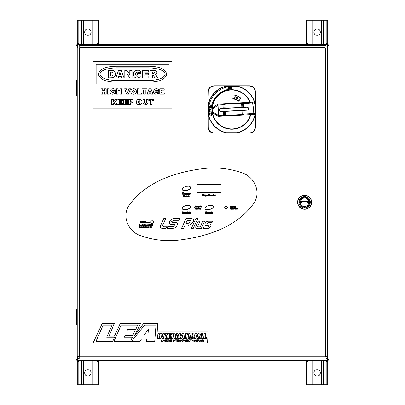 <?xml version="1.0" encoding="UTF-8"?>
<svg xmlns="http://www.w3.org/2000/svg" width="405" height="405" viewBox="0 0 405 405"><rect width="100%" height="100%" fill="white"/><g stroke="black" fill="none" stroke-linecap="round" stroke-linejoin="round"><path stroke-width="0.61" d="M304.611 198.02A4.227 4.227 0 0 1 308.838 202.247A4.227 4.227 0 0 1 304.611 206.474A4.227 4.227 0 0 1 300.383 202.247A4.227 4.227 0 0 1 304.611 198.02M308.342 202.92L300.875 202.92L300.875 201.574L308.342 201.574L308.342 202.92M301.492 201.574L301.492 202.92L301.492 201.574M307.724 202.92L307.724 201.574L307.724 202.92M304.611 207.218A4.971 4.971 0 0 0 309.577 202.247A4.971 4.971 0 0 0 304.611 197.275A4.971 4.971 0 0 0 299.639 202.247A4.971 4.971 0 0 0 304.611 207.218M297.695 202.247A6.915 6.915 0 0 1 304.611 195.331A6.915 6.915 0 0 1 311.521 202.247A6.915 6.915 0 0 1 304.611 209.162A6.915 6.915 0 0 1 297.695 202.247M297.771 202.247A6.834 6.834 0 0 1 304.611 195.412A6.834 6.834 0 0 1 311.445 202.247A6.834 6.834 0 0 1 304.611 209.081A6.834 6.834 0 0 1 297.771 202.247M304.611 207.927A5.68 5.68 0 0 1 298.925 202.247A5.68 5.68 0 0 1 304.611 196.567A5.68 5.68 0 0 1 310.291 202.247A5.68 5.68 0 0 1 304.611 207.927M297.574 202.247A7.032 7.032 0 0 0 304.611 209.279A7.032 7.032 0 0 0 311.642 202.247A7.032 7.032 0 0 0 304.611 195.215A7.032 7.032 0 0 0 297.574 202.247M302.089 358.896L305.547 358.896M99.215 358.896L102.673 358.896M79.729 358.896L325.038 358.896A2.491 2.491 0 0 0 327.524 356.405L327.524 48.089A2.491 2.491 0 0 0 325.038 45.598L79.729 45.598A2.491 2.491 0 0 0 77.239 48.089L77.239 356.405A2.491 2.491 0 0 0 79.729 358.896L79.729 356.759L79.37 356.405L79.37 48.089L79.729 47.734L325.038 47.734L325.392 48.089L325.392 356.405L325.038 356.759L79.729 356.759M76.894 359.827L77.73 358.881L76.778 359.716L76.054 359.716L77.73 358.769L76.894 359.827L76.894 360.556L328.106 360.556L327.27 358.881L328.106 359.827L328.106 360.556M76.894 45.173L77.73 46.231L76.778 45.284L77.73 46.119L76.894 45.173L76.894 44.444L328.106 44.444L328.106 45.173L327.27 46.119L328.222 45.284L328.946 45.284L328.946 359.716L328.222 359.716L327.27 358.769L328.222 359.716M328.106 359.827L327.159 358.881L325.316 358.881M76.778 359.716L77.73 358.769L77.73 357.888M77.73 46.605L77.73 46.231L76.054 45.284L76.778 45.284M328.222 45.284L327.27 46.231L328.106 45.173M79.446 358.881L77.841 358.881L76.894 360.556M76.054 45.284L76.054 359.716M326.562 46.119L327.159 46.119L328.106 44.444L76.894 44.444L77.841 46.119L78.205 46.119M327.27 357.499L327.27 358.769L328.946 359.716L328.946 45.284L327.27 46.231L327.27 46.995M326.612 358.334L327.159 358.881M77.841 358.881L78.286 358.435M78.16 358.339L77.73 358.769M327.159 46.119L326.87 46.408M326.977 46.529L327.27 46.231M327.27 358.769L326.734 358.228M77.254 80.003L76.591 80.003L76.591 95.808L77.239 95.808M77.254 309.192L76.591 309.192L76.591 324.997L77.239 324.997M250.118 102.278A19.754 19.754 0 0 0 211.967 109.477A19.754 19.754 0 0 0 250.806 114.585M208.013 91.697C208.373 88.108 210.347 86.133 213.941 85.774L249.5 85.774C253.09 86.128 255.064 88.108 255.428 91.697L255.428 127.256C255.069 130.85 253.095 132.825 249.5 133.184L213.941 133.184C210.352 132.825 208.378 130.85 208.013 127.256L208.013 91.697L208.302 91.555L208.013 104.161L208.489 104.161L208.489 114.797A23.834 23.834 0 0 0 226.405 132.708L237.036 132.708A23.834 23.834 0 0 0 254.953 114.797L254.953 113.79M208.261 114.848L208.302 127.403C208.646 130.724 210.478 132.556 213.799 132.896L226.355 132.941A24.067 24.067 0 0 1 208.261 114.848L208.013 114.797L208.261 114.848M254.953 105.077L254.953 104.161A23.834 23.834 0 0 0 237.036 86.245L226.405 86.245L226.405 85.774L213.799 86.057C210.478 86.407 208.646 88.239 208.302 91.555M255.14 91.555C254.796 88.234 252.963 86.402 249.642 86.057L237.092 86.017A24.067 24.067 0 0 1 255.18 104.11L255.14 91.555L255.428 91.697M255.14 127.403L255.18 114.848A24.067 24.067 0 0 1 237.092 132.941L249.642 132.896C252.968 132.551 254.796 130.719 255.14 127.403L255.428 127.256M213.941 133.184L213.799 132.896M208.013 127.256L208.302 127.403M237.036 133.184L237.036 132.708L237.036 133.184M249.642 132.896L249.5 133.184M213.941 85.774L213.799 86.057M249.642 86.057L249.5 85.774M237.036 85.774L237.036 86.245L237.036 85.774M232.834 98.471A11.062 11.062 0 0 1 238.849 101.017M240.666 98.172A0.476 0.476 0 0 0 240.479 97.823A14.58 14.58 0 0 0 233.675 95.033A0.476 0.476 0 0 0 233.138 95.453L232.84 98.44A0.476 0.476 0 0 0 233.239 98.962A10.626 10.626 0 0 1 238.216 101.063A0.476 0.476 0 0 0 238.894 100.956L240.585 98.466A0.476 0.476 0 0 0 240.666 98.172M255.327 108.16A23.647 23.647 0 0 1 255.003 113.618L253.014 113.511A21.667 21.667 0 0 0 252.431 103.098L252.376 102.151L253.434 102.09A0.947 0.947 0 0 1 254.396 102.769A23.647 23.647 0 0 1 255.327 108.16M248.503 108.54A1.579 1.579 0 0 0 246.837 107.052L220.958 108.499A1.579 1.579 0 0 0 219.469 110.165A1.579 1.579 0 0 0 221.135 111.653L247.015 110.206A1.579 1.579 0 0 0 248.503 108.54M249.824 102.293A19.48 19.48 0 0 0 212.276 108.383M255.003 113.618A0.947 0.947 0 0 1 254.122 114.402L218.821 116.372L225.534 115.997L225.504 115.425L223.59 115.157L223.388 111.527M212.519 112.737A19.48 19.48 0 0 0 250.513 114.6M242.777 107.279L242.575 103.65A0.947 0.947 0 0 1 243.466 102.647L218.133 104.065A0.947 0.947 0 0 0 217.617 104.252L212.554 108.044A0.947 0.947 0 0 0 212.179 108.854L212.367 112.276A0.947 0.947 0 0 0 212.838 113.041L213.081 112.236L218.361 115.339L217.789 105.143L217.455 104.374L218.027 105.133L218.133 104.065M223.211 108.373L223.008 104.743L224.881 104.262L224.846 103.69L222.952 103.796A0.947 0.947 0 0 1 223.955 104.687L224.157 108.317M254.396 102.769L243.521 103.594L243.466 102.647L241.572 102.754L241.603 103.326L243.521 103.594L243.724 107.224M243.466 102.647L252.376 102.151M218.285 116.245L218.766 115.425L218.821 116.372A0.947 0.947 0 0 1 218.285 116.245L212.838 113.041M243.901 110.383L244.104 114.013L242.231 114.488L242.261 115.06L244.154 114.959A0.947 0.947 0 0 1 243.157 114.063L242.949 110.433M224.335 111.476L224.537 115.101A0.947 0.947 0 0 1 223.641 116.103L223.59 115.157L218.361 115.339L218.113 116.144L218.594 115.324L218.027 105.133L212.888 108.813L212.554 108.044M253.064 114.458L253.014 113.511L244.104 114.013L244.154 114.959M236.677 98.82L237.958 98.44L237.396 97.225L237.234 97.595L235.133 96.643L234.743 97.504L236.844 98.455L236.677 98.82M246.847 107.209L220.968 108.656A1.423 1.423 0 0 0 219.626 110.155A1.423 1.423 0 0 0 221.125 111.496L247.004 110.049A1.423 1.423 0 0 0 248.346 108.55A1.423 1.423 0 0 0 246.847 107.209M210.114 106.272A0.476 0.476 0 0 0 209.638 106.743A0.476 0.476 0 0 0 210.114 107.219A0.476 0.476 0 0 0 210.59 106.743A0.476 0.476 0 0 0 210.114 106.272M210.114 107.538A0.79 0.79 0 0 0 210.904 106.743A0.79 0.79 0 0 0 210.114 105.953A0.79 0.79 0 0 0 209.324 106.743A0.79 0.79 0 0 0 210.114 107.538M211.618 105.502A21.101 21.101 0 0 1 232.065 89.019L232.065 86.493A23.627 23.627 0 0 0 209.35 116.093L211.79 115.44A21.101 21.101 0 0 1 211.618 105.502L209.137 105.027M229.458 88.579L229.377 87.161L230.298 88.042L230.243 87.115L230.511 87.1L230.592 88.513L229.675 87.632L229.731 88.563L229.458 88.579M227.625 88.189L228.212 87.318L229.068 87.915L228.491 88.776L227.625 88.189M228.258 87.576L227.893 88.143L228.445 88.523L228.805 87.961L228.258 87.576M231.68 88.503L231.68 86.923L231.366 86.923L231.366 88.503L231.68 88.503M210.559 109.284L209.851 108.575L209.152 109.289L209.851 109.998L210.559 109.284M209.851 109.755L209.395 109.289L209.856 108.818L210.316 109.289L209.851 109.755M209.496 112.185L209.496 110.762L210.19 110.762L209.755 111.016L210.19 111.547L209.755 111.547L209.496 112.185M209.704 114.443L209.704 113.02L210.398 113.02L209.962 113.278L210.398 113.805L209.962 113.805L209.704 114.443M158.745 338.671L159.383 333.715L157.945 333.715L157.322 338.671L158.745 338.671M160.066 333.715L159.433 338.671L160.815 338.671L161.2 335.603L161.98 338.671L163.539 338.671L164.172 333.715L162.79 333.715L162.415 336.631L161.625 333.715L160.066 333.715M164.577 333.715L164.45 334.672L165.377 334.672L164.855 338.671L166.293 338.671L166.799 334.672L167.726 334.672L167.847 333.715L164.577 333.715M168.252 333.715L167.619 338.671L170.864 338.671L170.986 337.714L169.168 337.714L169.305 336.611L170.839 336.611L170.956 335.659L169.427 335.659L169.553 334.672L171.3 334.672L171.421 333.715L168.252 333.715M172.13 333.715L171.497 338.671L172.93 338.671L173.198 336.53L173.937 336.717L173.897 338.671L175.309 338.671L175.37 336.57L174.666 336.064L175.527 335.482L175.537 334.14L174.656 333.745L172.13 333.715M173.451 334.555L173.305 335.689L173.947 335.634L174.221 334.733L173.451 334.555M176.443 333.715L175.81 338.671L177.193 338.671L177.587 335.603L178.362 338.671L179.911 338.671L180.544 333.715L179.162 333.715L178.802 336.631L178.013 333.715L176.443 333.715M182.073 333.715L180.286 338.671L181.718 338.671L181.982 337.785L182.979 337.785L182.999 338.671L184.493 338.671L183.966 333.715L182.073 333.715M182.24 336.904L182.949 336.904L182.923 334.484L182.24 336.904M184.984 333.715L184.857 334.672L185.784 334.672L185.272 338.671L186.695 338.671L187.216 334.672L188.143 334.672L188.254 333.715L184.984 333.715M188.705 333.715L188.077 338.671L189.505 338.671L190.137 333.715L188.705 333.715M190.644 335.067L190.345 337.476L190.613 338.266L192.016 338.752L193.651 338.16L194.324 335.067L194.046 334.079L193.048 333.649L191.924 333.715L191.064 334.181L190.644 335.067M192.091 334.97L191.767 337.633L192.203 337.881L192.577 337.547L192.922 334.834L192.36 334.545L192.091 334.97M195.134 333.715L194.501 338.671L195.883 338.671L196.278 335.603L197.058 338.671L198.607 338.671L199.24 333.715L197.858 333.715L197.483 336.631L196.693 333.715L195.134 333.715M200.764 333.715L198.977 338.671L200.404 338.671L200.662 337.785L201.67 337.785L201.69 338.671L203.189 338.671L202.657 333.715L200.764 333.715M200.92 336.904L201.639 336.904L201.619 334.484L200.92 336.904M204.196 333.715L203.563 338.671L206.535 338.671L206.656 337.714L205.107 337.714L205.619 333.715L204.196 333.715M95.904 341.471L112.676 341.471L114.544 337.243L106.692 337.243L112.023 325.2L103.108 325.2L95.904 341.471M113.851 341.471L130.476 341.471L132.344 337.243L124.229 337.243L125.018 335.456L132.749 335.456L134.693 331.077L126.962 331.077L127.691 329.427L135.751 329.427L137.624 325.2L121.06 325.2L113.851 341.471M131.367 341.471L139.7 341.471L141.487 338.955L146.828 338.955L146.402 341.471L154.725 341.471L155.996 325.2L144.514 325.2L131.367 341.471M147.962 334.935L148.387 329.386L144.129 334.935L147.962 334.935M93.044 343.091L207.547 343.091L208.17 331.908L157.186 331.908L157.727 323.266L143.78 323.266L134.43 335.963L140.667 323.266L120.391 323.266L114.377 336.18L109.036 336.18L114.377 323.266L102.354 323.266L93.044 343.091M161.261 341.471L161.909 339.734L162.537 341.471L162.127 340.949L161.433 340.949L161.261 341.471M161.686 340.24L161.499 340.747L162.061 340.747L161.777 339.911L161.686 340.24M164.091 341.491L163.392 340.904L164.101 341.288L164.521 340.99L163.463 340.185L164.055 339.709L164.683 340.23L164.071 339.911L163.757 340.357L164.749 340.98L164.091 341.491M165.245 341.471L165.017 339.734L165.367 339.734L165.842 341.223L166.354 339.734L166.668 339.734L166.668 341.471L166.44 340.023L165.736 341.471L165.245 339.942L165.245 341.471M167.255 341.471L167.027 339.734L167.255 341.471M168.293 341.471L168.065 339.937L167.523 339.734L168.834 339.734L168.293 339.937L168.293 341.471M169.31 341.471L169.082 339.734L169.31 340.453L170.191 340.453L170.414 339.734L170.414 341.471L170.191 340.656L169.31 340.656L169.31 341.471M171.431 341.491L170.733 340.904L171.436 341.288L171.862 340.99L170.799 340.185L171.391 339.709L172.019 340.23L171.411 339.911L171.092 340.357L172.084 340.98L171.431 341.491M173.284 341.471L173.056 339.734L173.284 341.471M173.892 341.471L173.664 339.734L174.773 341.091L175 339.734L175 341.471L173.892 340.114L173.892 341.471M176.013 341.471L175.79 339.937L175.249 339.734L176.555 339.734L176.013 339.937L176.013 341.471M178.068 341.471L176.803 341.471L176.803 339.734L178.048 339.734L177.031 339.937L177.031 340.478L177.977 340.478L177.031 340.681L177.031 341.268L178.068 341.471M178.61 341.471L178.387 339.734L179.137 339.734L179.739 340.21L179.263 340.691L179.876 341.471L178.873 340.701L178.61 341.471M178.61 340.499L179.516 340.21L178.61 339.937L178.61 340.499M180.802 341.288L181.501 340.904L180.797 341.491L180.033 340.59L180.822 339.709L181.481 340.23L180.822 339.911L180.26 340.59L180.802 341.288M181.931 341.223L181.729 340.625L182.528 339.709L183.328 340.605L183.121 341.228L182.528 341.491L181.931 341.223M181.951 340.625L182.528 341.288L183.106 340.6L182.528 339.911L181.951 340.625M183.824 341.471L183.602 339.734L184.705 341.091L184.933 339.734L184.933 341.471L183.824 340.114L183.824 341.471M185.52 341.471L185.293 339.734L186.401 341.091L186.624 339.734L186.624 341.471L185.52 340.114L185.52 341.471M188.249 341.471L186.988 341.471L186.988 339.734L188.229 339.734L187.211 339.937L187.211 340.478L188.163 340.478L187.211 340.681L187.211 341.268L188.249 341.471M189.292 341.288L189.991 340.904L189.287 341.491L188.522 340.59L189.312 339.709L189.965 340.23L189.312 339.911L188.75 340.59L189.292 341.288M190.917 341.471L190.689 339.937L190.148 339.734L191.459 339.734L190.917 339.937L190.917 341.471M193.084 341.288L193.782 340.904L193.079 341.491L192.314 340.59L193.104 339.709L193.762 340.23L193.104 339.911L192.542 340.59L193.084 341.288M194.213 341.223L194.01 340.625L194.81 339.709L195.61 340.605L195.402 341.228L194.81 341.491L194.213 341.223M194.233 340.625L194.81 341.288L195.387 340.6L194.81 339.911L194.233 340.625M196.106 341.471L195.883 339.734L196.228 339.734L196.708 341.223L197.215 339.734L197.529 339.734L197.529 341.471L197.306 340.023L196.602 341.471L196.106 339.942L196.106 341.471M198.07 341.471L197.848 339.734L198.815 339.765L199.133 340.235L198.07 340.772L198.07 341.471M198.07 340.57L198.906 340.246L198.07 339.937L198.07 340.57M199.483 341.471L200.131 339.734L200.758 341.471L200.348 340.949L199.655 340.949L199.483 341.471M199.908 340.24L199.726 340.747L200.283 340.747L200.004 339.911L199.908 340.24M201.234 341.471L201.007 339.734L202.115 341.091L202.338 339.734L202.338 341.471L201.234 340.114L201.234 341.471M203.401 341.471L202.52 339.734L203.3 340.529L204.054 339.734L203.401 340.732L203.401 341.471M196.916 192.375L221.11 192.375M224.699 207.476A1.306 1.306 0 0 0 226 208.783A1.306 1.306 0 0 0 227.306 207.476A1.306 1.306 0 0 0 226 206.175A1.306 1.306 0 0 0 224.699 207.476M150.817 222.097A1.306 1.306 0 0 0 152.118 223.398A1.306 1.306 0 0 0 153.424 222.097A1.306 1.306 0 0 0 152.118 220.791A1.306 1.306 0 0 0 150.817 222.097M179.997 239.973C206.828 236.631 235.725 227.225 252.639 204.874C262.364 193.271 254.699 176.013 240.813 172.444C228.511 168.283 215.88 167.017 202.92 168.647C176.089 171.983 147.192 181.394 130.278 203.745C120.553 215.344 128.213 232.607 142.104 236.171C154.406 240.337 167.037 241.608 179.997 239.973M196.916 184.634L196.916 192.395L221.11 192.395L221.11 184.634L196.916 184.634M196.298 208.069L195.939 207.846L195.25 209.274L195.716 208.965L196.506 209.274L196.298 208.069M195.802 208.762L196.126 208.762L196.055 208.14L195.802 208.762M196.936 209.274L197.139 207.866L196.855 207.866L196.663 209.274L196.936 209.274M198.182 208.464L197.508 208.393L197.351 209.228L198.08 209.233L198.182 208.464M197.832 209L197.898 208.55L197.498 208.899L197.832 209M198.703 208.474L198.445 208.347L198.318 209.274L198.951 208.656L199.057 208.373L198.703 208.474M199.473 208.453L199.219 208.337L199.088 209.274L199.706 208.535L199.68 209.274L200.298 208.535L200.267 209.274L200.531 209.263L200.526 208.383L199.473 208.453M195.61 206.018L195.25 205.801L194.567 207.223L195.028 206.915L195.817 207.223L195.61 206.018M195.114 206.717L195.438 206.717L195.367 206.089L195.114 206.717M196.845 207.223L196.962 206.287L196.435 207.026L196.374 206.287L196.091 206.312L196.01 207.021L196.845 207.223M198.151 205.988L197.908 205.816L197.26 206.434L197.2 207.051L197.989 207.152L198.151 205.988M197.726 207.001L197.802 206.52L197.402 206.793L197.726 207.001M198.501 207.223L198.632 206.287L198.354 206.287L198.222 207.223L198.501 207.223M198.673 206.023L198.379 206.023L198.673 206.023M199.159 206.358L199.24 205.816L198.951 205.851L198.764 207.208L199.614 207.066L199.7 206.454L199.159 206.358M199.118 206.611L199.068 207.006L199.371 206.95L199.118 206.611M200.161 207.223L200.353 205.816L200.075 205.816L199.913 207.001L200.161 207.223M200.733 206.818L201.346 206.818L201.285 206.444L200.596 206.444L200.445 206.808L201.239 207.198L200.733 206.818M201.032 206.656L200.758 206.656L201.032 206.656M183.166 211.764L182.594 211.764L182.351 213.486L183.495 213.465L184.037 212.888L183.926 212.109L183.166 211.764M182.918 212.053L182.761 213.202L183.095 213.212L183.678 212.493L182.918 212.053M184.579 213.506L184.741 212.341L184.397 212.341L184.234 213.506L184.579 213.506M184.786 212.023L184.427 212.023L184.786 212.023M185.713 212.701L185.201 212.347L184.943 212.701L185.298 213.227L184.857 213.384L185.429 213.501L185.687 213.162L185.323 212.62L185.713 212.701M187.095 212.503L186.249 212.417L186.052 213.445L186.958 213.455L187.095 212.503M186.73 212.615L186.325 212.767L186.406 213.273L186.73 212.615M187.814 212.048L187.51 211.8L187.272 213.486L188.33 213.308L188.507 212.909L188.209 212.347L187.763 212.433L187.814 212.048M187.718 212.746L187.647 213.238L188.031 213.167L188.148 212.863L187.718 212.746M189.008 213.506L189.246 211.764L188.902 211.764L188.695 213.232L189.008 213.506M189.677 212.974L190.436 212.974L190.365 212.509L189.515 212.509L189.332 212.959L189.489 213.374L190.315 213.44L190.37 213.157L189.677 212.974M190.051 212.772L189.707 212.772L190.051 212.772M203.482 194.678L203.33 194.344L202.702 194.496L203.138 195.402L202.5 195.585L203.386 195.569L202.94 194.668L203.482 194.678M204.484 195.742L204.611 194.805L204.074 195.539L204.019 194.805L203.73 194.83L203.654 195.539L204.484 195.742M205.132 194.937L204.869 194.815L204.748 195.742L205.386 195.124L205.482 194.845L205.132 194.937M205.963 194.992L205.937 195.326L205.963 194.992M206.464 195.007L205.705 194.876L205.512 196.141L206.221 196.147L205.801 195.524L206.464 195.007M205.669 195.944L206.094 195.949L205.669 195.944M206.813 195.311L207.426 195.311L207.365 194.937L206.677 194.937L206.535 195.306L207.33 195.691L206.813 195.311M207.122 195.149L206.839 195.149L207.122 195.149M209.461 194.623L209.177 194.314L208.469 194.542L208.357 195.539L209.395 195.65L209.436 195.342L208.631 195.397L208.524 195.033L209.461 194.623M210.058 195.762L210.595 195.23L210.124 194.785L209.587 195.306L210.058 195.762M210.119 195.013L210.058 195.534L210.119 195.013M211.623 195.742L211.739 194.805L211.207 195.539L211.147 194.805L210.858 194.83L210.782 195.539L211.623 195.742M212.276 194.911L212.023 194.805L211.881 195.742L212.478 194.992L212.767 195.742L212.812 194.901L212.276 194.911M213.496 194.805L213.253 194.602L212.995 195.007L213.405 195.762L213.496 194.805M190.598 206.464L190.066 205.735L188.993 205.31L185.865 205.467L183.055 206.839L182.326 207.735L182.204 208.626L182.736 209.35L183.809 209.78L186.938 209.623L189.748 208.246L190.477 207.355L190.598 206.464M213.319 206.464L212.787 205.735L211.714 205.31L208.59 205.467L205.775 206.839L205.046 207.735L204.92 208.626L205.462 209.35L206.53 209.78L209.658 209.623L212.468 208.246L213.202 207.355L213.319 206.464M190.598 187.318L190.066 186.599L188.993 186.168L185.87 186.325L183.055 187.702L182.326 188.593L182.204 189.494L182.736 190.213L183.809 190.644L186.938 190.482L189.748 189.11L190.477 188.219L190.598 187.318M141.178 221.697L139.968 221.51L140.469 221.697L140.469 222.958L140.677 221.697L141.178 221.697M141.887 222.973L142.454 221.51L141.851 222.517L141.218 221.515L141.887 222.973M143.35 221.829L143.193 221.515L142.651 221.651L143.213 222.639L142.595 222.583L142.783 222.947L143.405 222.583L142.783 221.813L143.35 221.829M144.327 221.829L144.17 221.515L143.628 221.651L144.19 222.639L143.573 222.583L143.76 222.947L144.382 222.583L143.76 221.813L144.327 221.829M145.957 221.834L145.79 221.52L145.258 221.656L145.81 222.649L145.192 222.588L145.385 222.952L146.008 222.593L145.385 221.819L145.957 221.834M146.428 222.011L146.078 222.173L146.58 222.983L146.428 222.183L146.721 222.011L146.428 222.011M147.658 222.912L147.425 222.067L146.858 222.117L147.334 222.385L146.838 222.75L147.658 222.912M147.334 222.497L147.172 222.856L147.334 222.497M148.048 222.011L147.698 222.173L148.2 222.983L148.048 222.183L148.341 222.011L148.048 222.011M149.141 222.968L149.339 222.056L148.827 222.816L148.63 222.011L148.529 222.608L149.141 222.968M150.159 222.254L149.668 222.041L150.007 222.725L149.556 222.699L149.663 222.947L150.204 222.74L149.774 222.198L150.159 222.254M206.687 212.053L206.677 211.764L205.629 211.785L205.391 213.506L206.666 213.491L206.702 213.227L205.801 213.212L205.892 212.757L206.504 212.711L205.912 212.448L205.963 212.068L206.687 212.053M207.335 212.473L207.011 212.357L206.849 213.506L207.198 213.475L207.588 212.584L207.593 213.475L207.942 213.506L207.998 212.463L207.335 212.473M209.496 212.503L208.651 212.417L208.322 212.777L208.453 213.445L209.36 213.455L209.496 212.503M209.132 212.615L208.727 212.767L208.803 213.273L209.132 212.615M210.215 212.048L209.906 211.8L209.668 213.486L210.732 213.308L210.899 212.909L210.605 212.347L210.165 212.433L210.215 212.048M210.119 212.746L210.048 213.238L210.423 213.167L210.539 212.863L210.119 212.746M211.4 213.506L211.648 211.764L211.263 212.038L211.056 213.506L211.4 213.506M212.078 212.974L212.838 212.974L212.767 212.509L211.916 212.509L211.724 212.959L211.886 213.374L212.706 213.44L212.772 213.157L212.078 212.974M212.453 212.772L212.109 212.772L212.453 212.772M183.379 193.003L183.445 192.694L183.03 192.623L182.149 192.901L182.012 194.137L183.293 194.273L183.349 193.889L182.351 193.96L182.23 193.514L182.604 193.013L183.379 193.003M184.584 194.223L184.614 193.357L183.733 193.393L183.698 194.248L184.584 194.223M184.422 193.747L183.951 193.636L183.966 194.066L184.422 193.747M186.042 194.39L186.204 193.241L185.87 193.225L185.53 194.142L185.455 193.225L185.11 193.256L185.11 194.329L186.042 194.39M186.852 193.357L186.528 193.241L186.366 194.39L186.715 194.359L187.105 193.458L187.12 194.359L187.459 194.39L187.515 193.347L186.852 193.357M188.36 193.225L188.057 192.982L187.738 193.484L188.244 194.41L188.543 194.339L188.36 193.225M189.069 193.858L189.823 193.858L189.753 193.393L188.902 193.393L188.72 193.843L188.877 194.258L189.702 194.324L189.768 194.041L189.069 193.858M189.449 193.656L189.105 193.656L189.449 193.656M190.477 193.393L190.158 193.241L190.001 194.39L190.907 193.469L190.477 193.393M184.174 195.185L183.556 195.185L183.313 196.926L183.688 196.921L183.794 196.217L184.796 196.926L184.356 196.157L184.675 195.443L184.174 195.185M183.885 195.478L183.85 195.949L184.28 195.873L183.885 195.478M185.293 196.395L186.047 196.395L185.976 195.929L185.125 195.929L184.943 196.385L185.095 196.795L185.925 196.86L185.986 196.577L185.293 196.395M185.667 196.192L185.323 196.192L185.667 196.192M187.049 196.121L186.533 195.777L186.275 196.121L186.634 196.648L186.189 196.805L186.761 196.921L187.024 196.582L186.659 196.04L187.049 196.121M187.55 196.395L188.31 196.395L188.239 195.929L187.388 195.929L187.206 196.385L187.358 196.795L188.188 196.86L188.244 196.577L187.55 196.395M187.925 196.192L187.581 196.192L187.925 196.192M189.079 195.762L188.77 195.524L188.452 196.02L188.963 196.946L189.262 196.876L189.079 195.762M231.199 206.15L230.85 205.927L230.156 207.355L230.622 207.046L231.407 207.355L231.199 206.15M230.713 206.844L231.037 206.844L230.956 206.221L230.713 206.844M231.842 207.355L232.045 205.948L231.731 206.17L231.564 207.355L231.842 207.355M233.093 206.545L232.414 206.479L232.257 207.309L232.986 207.314L233.093 206.545M232.738 207.082L232.804 206.636L232.404 206.98L232.738 207.082M233.614 206.555L233.351 206.428L233.229 207.355L233.857 206.737L233.963 206.454L233.614 206.555M234.379 206.54L234.125 206.418L233.994 207.355L234.611 206.616L234.586 207.355L235.204 206.626L235.173 207.355L235.442 207.345L235.432 206.464L234.379 206.54M230.622 207.866L230.156 207.866L229.969 209.253L231.159 209.061L231.24 208.145L230.622 207.866M230.394 208.317L230.293 209.026L230.931 208.879L230.774 208.135L230.394 208.317M231.766 209.274L231.893 208.337L231.614 208.337L231.483 209.274L231.766 209.274M231.933 208.074L231.64 208.074L231.933 208.074M232.678 208.621L232.267 208.342L232.343 209.046L231.994 209.167L232.45 209.263L232.364 208.555L232.678 208.621M233.786 208.464L233.113 208.393L232.956 209.228L233.685 209.233L233.786 208.464M233.437 209L233.503 208.55L233.103 208.899L233.437 209M234.333 208.408L234.414 207.866L234.125 207.897L233.938 209.253L234.789 209.107L234.875 208.499L234.333 208.408M234.292 208.656L234.237 209.056L234.551 209L234.292 208.656M235.33 209.274L235.533 207.866L235.249 207.866L235.057 209.274L235.33 209.274M235.877 208.843L236.485 208.843L236.429 208.464L235.745 208.464L235.594 208.833L236.388 209.218L235.877 208.843M236.181 208.681L235.902 208.681L236.181 208.681M237.679 208.033L237.436 207.866L236.788 208.484L236.728 209.101L237.512 209.198L237.679 208.033M237.254 209.051L237.325 208.565L236.93 208.843L237.254 209.051M161.084 224.446C159.737 227.078 160.38 228.4 163.002 228.41L165.913 228.41L166.632 226.835L164.217 226.835C162.385 226.466 162.071 225.519 163.271 224L165.736 218.609L163.757 218.609L161.084 224.446M167.69 226.694L166.906 228.41L172.327 228.41C175.122 228.096 176.696 227.119 177.051 225.489C177.734 223.241 177.122 222.325 175.203 222.735L172.51 222.735L171.679 221.641L173.912 220.32L178.939 220.32L179.719 218.609L174.373 218.609C172.12 218.558 170.546 219.54 169.639 221.555C168.789 223.525 169.432 224.471 171.568 224.39L173.968 224.39C174.985 224.36 175.299 224.76 174.909 225.585L172.788 226.694L167.69 226.694M185.996 218.609L181.511 228.41L183.516 228.41L185.095 224.967L187.591 224.967C188.755 225.701 190.608 224.643 193.144 221.793C194.304 219.637 193.393 218.573 190.421 218.609L185.996 218.609M187.216 220.335L185.875 223.256L188.36 223.256L190.927 221.793C191.393 220.725 190.947 220.239 189.586 220.335L187.216 220.335M195.853 218.609L191.368 228.41L193.261 228.41L197.746 218.609L195.853 218.609M196.086 225.798C195.276 227.686 195.848 228.557 197.812 228.41L201.336 228.41L204.621 221.231L202.794 221.231L200.202 226.891L198.647 226.891C197.736 226.846 197.508 226.43 197.964 225.656L199.984 221.231L198.177 221.231L196.086 225.798M203.649 226.977L202.991 228.41L207.805 228.41C209.091 228.339 210.094 227.549 210.823 226.051C211.278 224.557 210.792 223.889 209.38 224.056L207.654 224.056L207.031 223.423L208.367 222.679L211.987 222.679L212.65 221.231L208.636 221.231C206.97 221.231 205.796 221.991 205.107 223.509C204.819 225.291 205.33 225.95 206.631 225.489L208.271 225.489L208.965 226.218L207.593 226.977L203.649 226.977M139.158 225.428L139.021 224.471L139.441 224.471L139.841 225.428L139.3 224.998L139.158 225.428M139.158 224.886L139.624 224.729L139.158 224.583L139.158 224.886M140.251 225.332L140.555 225.231L140.251 225.443L139.922 225.084L140.246 224.714L140.56 225.079L140.044 225.109L140.251 225.332M140.246 224.826L140.044 224.998L140.439 224.998L140.246 224.826M141.259 225.428L140.656 225.079L141.137 224.471L141.259 225.428M140.783 225.079L141.137 225.089L140.955 224.826L140.783 225.079M141.74 225.145L141.385 225.033L141.74 225.145M142.034 225.428L141.902 224.471L142.317 224.471L142.717 225.428L142.175 224.998L142.034 225.428M142.034 224.886L142.504 224.729L142.034 224.583L142.034 224.886M144.433 225.428L144.312 224.471L144.433 225.428M145.086 225.428L144.57 225.241L145.036 224.988L144.58 224.927L144.899 224.714L145.086 225.428M145.036 225.099L144.691 225.236L145.036 225.099M145.618 225.332L145.906 225.185L145.618 225.443L145.304 225.079L145.618 224.714L145.896 224.937L145.43 225.079L145.618 225.332M148.488 225.443L148.169 225.079L148.488 224.714L148.807 225.069L148.488 225.443M148.291 225.079L148.488 225.332L148.686 225.074L148.291 225.079M149.511 225.428L148.908 225.079L149.384 224.471L149.511 225.428M149.03 225.079L149.384 225.089L149.207 224.826L149.03 225.079M150.245 225.428L149.688 225.271L149.683 224.729L149.946 225.332L150.245 224.729L150.245 225.428M150.544 225.428L150.417 224.471L150.544 225.428M151.769 225.686L151.45 225.079L151.683 224.471L151.769 225.686M152.148 225.443L151.855 225.205L152.3 225.231L151.87 224.917L152.118 224.714L152.422 225.215L152.148 225.443M139.725 227.144L139.467 227.033L139.862 227.033L139.862 227.387L139.462 227.539L138.976 227.053L139.452 226.557L139.841 226.835L139.452 226.663L139.107 227.048L139.452 227.428L139.725 227.144M140.155 227.524L140.287 226.815L140.155 227.524M140.768 227.428L141.072 227.332L140.768 227.539L140.439 227.18L140.763 226.815L141.077 227.175L140.56 227.205L140.768 227.428M140.763 226.921L140.56 227.094L140.955 227.094L140.763 226.921M141.507 227.428L141.811 227.332L141.507 227.539L141.173 227.18L141.497 226.815L141.816 227.175L141.299 227.205L141.507 227.428M141.497 226.921L141.299 227.094L141.689 227.094L141.497 226.921M142.074 227.524L141.947 226.825L142.287 226.815L142.514 227.524L142.251 226.921L142.074 227.524M142.995 227.245L142.636 227.134L142.995 227.245M143.289 227.524L143.152 226.567L143.648 226.577L143.866 226.84L143.289 227.524M143.289 227.023L143.628 226.684L143.289 227.023M144.742 227.539L144.418 227.175L144.742 226.815L145.061 227.165L144.742 227.539M144.544 227.175L144.742 227.428L144.934 227.17L144.544 227.175M145.405 227.428L145.344 226.582L145.405 227.428M145.861 227.428L146.159 227.332L145.856 227.539L145.527 227.18L145.851 226.815L146.165 227.175L145.648 227.205L145.861 227.428M145.851 226.921L145.648 227.094L146.043 227.094L145.851 226.921M147.177 227.428L147.111 226.582L147.177 227.428M147.455 227.524L147.334 226.825L147.455 227.524M148.488 227.524L148.367 226.825L148.701 226.815L148.934 227.524L148.67 226.921L148.488 227.524M149.901 227.539L149.45 227.058L149.901 226.557L150.356 227.048L149.901 227.539M149.582 227.058L149.901 227.428L150.22 227.048L149.906 226.663L149.582 227.058M150.665 227.524L150.528 226.567L150.665 227.008L151.293 226.567L150.893 226.967L151.318 227.524L150.807 227.053L150.665 227.524M214.108 195.331L214.721 195.331L214.66 194.957L213.972 194.957L213.83 195.326L214.62 195.711L214.108 195.331M214.412 195.169L214.134 195.169L214.412 195.169M215.257 194.937L214.994 194.805L214.873 195.736L215.511 195.119L215.607 194.84L215.257 194.937M143.132 225.332L143.431 225.231L143.127 225.443L142.798 225.084L143.122 224.714L143.436 225.079L142.919 225.109L143.132 225.332M143.122 224.826L142.919 224.998L143.314 224.998L143.122 224.826M143.694 225.686L143.573 224.729L143.891 224.714L144.175 225.074L143.694 225.686M143.694 225.084L144.053 225.074L143.694 225.084M146.301 225.332L146.605 225.231L146.301 225.443L145.967 225.084L146.291 224.714L146.61 225.079L146.094 225.109L146.301 225.332M146.291 224.826L146.094 224.998L146.483 224.998L146.291 224.826M147.248 225.428L147.111 224.471L147.572 225.281L148.033 224.471L148.033 225.428L147.901 224.618L147.643 225.428L147.248 224.618L147.248 225.428M151.009 225.332L151.313 225.231L151.009 225.443L150.675 225.084L150.999 224.714L151.318 225.079L150.802 225.109L151.009 225.332M150.999 224.826L150.802 224.998L151.192 224.998L150.999 224.826M152.867 225.079L152.543 225.686L152.543 224.471L152.867 225.079M144.139 227.524L144.013 226.825L144.382 226.846L144.139 227.524M146.575 227.428L146.868 227.281L146.58 227.539L146.266 227.18L146.58 226.815L146.853 227.033L146.387 227.175L146.575 227.428M147.911 227.539L147.592 227.175L147.911 226.815L148.23 227.165L147.911 227.539M147.714 227.175L147.911 227.428L148.108 227.17L147.714 227.175M87.905 35.311A3.21 3.21 0 0 1 84.696 32.101A3.21 3.21 0 0 1 87.905 28.897A3.21 3.21 0 0 1 91.115 32.101A3.21 3.21 0 0 1 87.905 35.311M96.992 43.467L96.992 20.25L98.526 20.25L98.526 44.444L96.992 44.444L96.992 43.467M96.992 44.444L98.526 44.444M78.818 20.25L78.818 44.444L77.284 44.444L77.284 20.25L96.992 20.25M317.095 35.311A3.21 3.21 0 0 1 313.885 32.101A3.21 3.21 0 0 1 317.095 28.897A3.21 3.21 0 0 1 320.304 32.101A3.21 3.21 0 0 1 317.095 35.311M326.182 43.467L326.182 20.25L327.716 20.25L327.716 44.444L326.182 44.444L326.182 43.467M326.182 44.444L327.716 44.444M308.008 20.25L308.008 44.444L306.474 44.444L306.474 20.25L326.182 20.25M317.095 369.689A3.21 3.21 0 0 1 320.304 372.899A3.21 3.21 0 0 1 317.095 376.103A3.21 3.21 0 0 1 313.885 372.899A3.21 3.21 0 0 1 317.095 369.689M308.008 361.533L308.008 384.75L306.474 384.75L306.474 360.556L308.008 360.556L308.008 361.533M308.008 360.556L306.474 360.556M326.182 384.75L326.182 360.556L327.716 360.556L327.716 384.75L308.008 384.75M87.905 369.689A3.21 3.21 0 0 1 91.115 372.899A3.21 3.21 0 0 1 87.905 376.103A3.21 3.21 0 0 1 84.696 372.899A3.21 3.21 0 0 1 87.905 369.689M78.818 361.533L78.818 384.75L77.284 384.75L77.284 360.556L78.818 360.556L78.818 361.533M78.818 360.556L77.284 360.556M96.992 384.75L96.992 360.556L98.526 360.556L98.526 384.75L78.818 384.75M149.258 67.837L115.845 67.837C105.872 68.46 100.567 70.581 99.929 74.201C100.567 77.826 105.872 79.947 115.845 80.565L149.258 80.565C159.231 79.947 164.536 77.826 165.174 74.201C164.536 70.581 159.231 68.46 149.258 67.837M93.044 61.403L93.044 108.813L172.064 108.813L172.064 61.403L93.044 61.403M168.976 64.299L96.127 64.299L96.127 84.103L168.976 84.103L168.976 64.299M115.845 66.258C105.523 66.486 99.691 69.133 98.349 74.201C99.691 79.274 105.523 81.921 115.845 82.149L149.258 82.149C159.58 81.921 165.412 79.274 166.759 74.201C165.412 69.133 159.58 66.486 149.258 66.258L115.845 66.258M101.053 94.162L101.053 88.822L102.718 88.822L102.718 90.695L104.525 90.695L104.525 88.822L106.186 88.822L106.186 94.162L104.525 94.162L104.525 92.011L102.718 92.011L102.718 94.162L101.053 94.162M107.365 94.162L107.365 88.822L109.031 88.822L109.031 94.162L107.365 94.162M114.028 92.218L112.919 92.218L112.919 91.11L115.486 91.11L115.486 93.317L112.833 94.233C111.041 94.193 110.099 93.282 110.003 91.495L111.431 89.009L112.904 88.751C114.169 88.629 115.01 89.146 115.415 90.3L113.749 90.558L112.833 90.001L111.669 91.474L112.914 92.983L114.028 92.669L114.028 92.218M116.458 94.162L116.458 88.822L118.123 88.822L118.123 90.695L119.926 90.695L119.926 88.822L121.591 88.822L121.591 94.162L119.926 94.162L119.926 92.011L118.123 92.011L118.123 94.162L116.458 94.162M126.674 94.162L124.644 88.822L126.375 88.822L127.59 92.664L128.785 88.822L130.471 88.822L128.476 94.162L126.674 94.162M133.65 94.233C131.848 94.203 130.906 93.287 130.82 91.495C130.896 89.733 131.817 88.822 133.584 88.751C135.351 88.796 136.282 89.697 136.369 91.454C136.323 93.231 135.417 94.157 133.65 94.233M132.481 91.495L133.594 92.983L134.703 91.424L133.579 90.001L132.481 91.495M137.27 94.162L137.27 88.822L138.935 88.822L138.935 92.846L141.502 92.846L141.502 94.162L137.27 94.162M141.917 90.072L141.917 88.822L146.914 88.822L146.914 90.072L145.248 90.072L145.248 94.162L143.583 94.162L143.583 90.072L141.917 90.072M151.212 94.162L150.944 93.261L149.081 93.261L148.812 94.162L147.121 94.162L149.081 88.822L150.959 88.822L152.948 94.162L151.212 94.162M150.589 92.082L150.002 90.188L149.435 92.082L150.589 92.082M157.322 92.218L156.208 92.218L156.208 91.11L158.775 91.11L158.775 93.317L156.127 94.233C154.335 94.193 153.394 93.282 153.298 91.495L154.725 89.009L156.198 88.751C157.464 88.629 158.299 89.146 158.709 90.3L157.044 90.558L156.127 90.001L154.963 91.474L156.208 92.983L157.322 92.669L157.322 92.218M159.747 94.162L159.747 88.822L164.187 88.822L164.187 90.072L161.413 90.072L161.413 90.831L163.979 90.831L163.979 91.945L161.413 91.945L161.413 92.917L164.258 92.917L164.258 94.162L159.747 94.162M111.669 104.723L111.669 99.382L113.334 99.382L113.334 101.402L115.076 99.382L117.288 99.382L115.339 101.382L117.359 104.723L115.324 104.723L114.21 102.541L113.334 103.432L113.334 104.723L111.669 104.723M117.916 104.723L117.916 99.382L122.356 99.382L122.356 100.632L119.576 100.632L119.576 101.397L122.143 101.397L122.143 102.505L119.576 102.505L119.576 103.477L122.421 103.477L122.421 104.723L117.916 104.723M123.322 104.723L123.322 99.382L127.767 99.382L127.767 100.632L124.988 100.632L124.988 101.397L127.555 101.397L127.555 102.505L124.988 102.505L124.988 103.477L127.833 103.477L127.833 104.723L123.322 104.723M128.734 104.723L128.734 99.382L131.468 99.382C132.592 99.382 133.184 99.934 133.245 101.042C133.154 102.222 132.506 102.799 131.296 102.784L130.4 102.784L130.4 104.723L128.734 104.723M130.4 101.67L131.579 101.088L130.4 100.491L130.4 101.67M139.269 104.794C137.467 104.763 136.525 103.847 136.439 102.055C136.515 100.293 137.437 99.382 139.204 99.311C140.97 99.357 141.902 100.258 141.988 102.014C141.942 103.791 141.036 104.718 139.269 104.794M138.1 102.055L139.214 103.543L140.322 101.984L139.198 100.561L138.1 102.055M146.357 102.622L146.357 99.382L148.022 99.382L148.022 102.551L146.747 104.617L145.587 104.794L143.041 103.452L142.889 99.382L144.555 99.382L144.555 102.622L145.461 103.543L146.357 102.622M148.787 100.632L148.787 99.382L153.784 99.382L153.784 100.632L152.118 100.632L152.118 104.723L150.452 104.723L150.452 100.632L148.787 100.632M108.358 77.917L108.358 70.374L111.831 70.374C114.149 70.49 115.309 71.741 115.314 74.12C115.435 75.836 114.736 77.036 113.218 77.709L108.358 77.917M110.712 72.136L110.712 76.155L111.279 76.155C112.524 76.14 113.086 75.477 112.965 74.171C113.071 72.885 112.509 72.206 111.289 72.136L110.712 72.136M121.581 77.917L121.196 76.641L118.574 76.641L118.189 77.917L115.805 77.917L118.569 70.374L121.222 70.374L124.031 77.917L121.581 77.917M120.7 74.981L119.87 72.303L119.07 74.981L120.7 74.981M124.816 77.917L124.816 70.374L126.952 70.374L129.808 74.545L129.808 70.374L132.06 70.374L132.06 77.917L129.808 77.917L126.968 73.766L126.968 77.917L124.816 77.917M139.016 75.173L137.452 75.173L137.452 73.609L141.072 73.609L141.072 76.717L137.33 78.013C134.804 77.962 133.473 76.672 133.336 74.145C133.311 72.561 133.984 71.391 135.351 70.642L137.432 70.278C139.219 70.105 140.398 70.834 140.975 72.465L138.626 72.824L137.33 72.039C136.171 72.196 135.624 72.89 135.685 74.12C135.619 75.421 136.207 76.13 137.447 76.251L139.016 75.806L139.016 75.173M142.444 77.917L142.444 70.374L148.711 70.374L148.711 72.136L144.798 72.136L144.798 73.214L148.417 73.214L148.417 74.783L144.798 74.783L144.798 76.155L148.812 76.155L148.812 77.917L142.444 77.917M152.437 77.917L150.083 77.917L150.083 70.374L153.996 70.374C155.707 70.192 156.689 70.89 156.943 72.48L155.91 74.307L155.069 74.606L156.365 75.765L157.53 77.917L154.877 77.917L153.217 75.052L152.639 74.879L152.437 77.917M152.437 73.411L154.057 73.315L154.589 72.667L153.475 71.943L152.437 71.943L152.437 73.411M325.038 358.896L325.038 356.759M327.524 48.089L325.392 48.089M325.392 356.405L327.524 356.405M325.038 47.734L325.038 45.598M79.729 45.598L79.729 47.734M77.239 356.405L79.37 356.405M79.37 48.089L77.239 48.089M226.405 86.245A23.834 23.834 0 0 0 208.489 104.161L208.261 104.11A24.067 24.067 0 0 1 226.355 86.017L226.405 86.245M222.952 103.796L223.008 104.743L218.184 105.011L217.617 104.252M212.179 108.854L212.888 108.813L213.081 112.236L212.367 112.276M241.831 107.33L241.603 103.326L224.881 104.262L225.104 108.267M225.281 111.421L225.504 115.425L242.231 114.488L242.003 110.489M98.526 43.269L96.992 43.269M78.818 43.269L77.284 43.269M94.061 20.25L94.061 44.444M81.754 20.25L81.754 44.444M92.092 20.25L92.092 44.444M83.724 20.25L83.724 44.444M327.716 43.269L326.182 43.269M308.008 43.269L306.474 43.269M323.251 20.25L323.251 44.444M310.939 20.25L310.939 44.444M321.276 20.25L321.276 44.444M312.913 20.25L312.913 44.444M306.474 361.731L308.008 361.731M326.182 361.731L327.716 361.731M310.939 384.75L310.939 360.556M323.246 384.75L323.246 360.556M312.908 384.75L312.908 360.556M321.276 384.75L321.276 360.556M77.284 361.731L78.818 361.731M96.992 361.731L98.526 361.731M81.749 384.75L81.749 360.556M94.061 384.75L94.061 360.556M83.724 384.75L83.724 360.556M92.087 384.75L92.087 360.556"/></g></svg>

